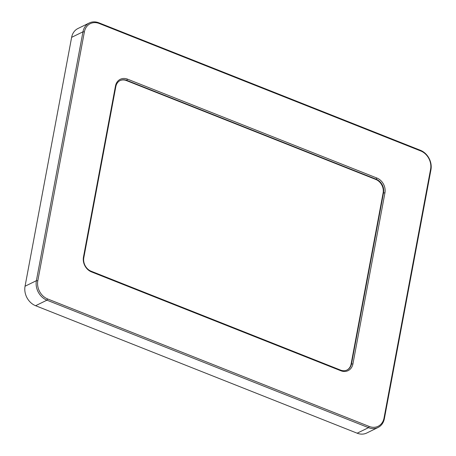 <?xml version="1.0" encoding="UTF-8"?>
<svg xmlns="http://www.w3.org/2000/svg" width="456" height="456" viewBox="0 0 456 456"><rect width="100%" height="100%" fill="white"/><g stroke="black" fill="none" stroke-linecap="round" stroke-linejoin="round"><path stroke-width="0.68" d="M120.013 80.598A10.864 8.943 -116 0 1 126.42 80.581L375.807 179.453A10.864 8.943 -116 0 1 383.12 192.962L351.103 364.036A10.864 8.943 -116 0 1 346.919 370.061M91.12 271.206A10.864 8.943 -116 0 1 83.813 257.697L115.824 86.623A10.864 8.943 -116 0 1 120.219 80.495A10.864 8.943 -116 0 1 126.831 80.381L376.223 179.254A10.864 8.943 -116 0 1 383.53 192.757L351.513 363.837A10.864 8.943 -116 0 1 347.124 369.964A10.864 8.943 -116 0 1 340.507 370.078L91.12 271.206L91.479 271.896L340.866 370.768A11.907 9.804 64 0 0 352.927 363.922L384.944 192.848A11.907 9.804 64 0 0 376.93 178.045L127.543 79.167A11.907 9.804 64 0 0 115.476 86.013L83.465 257.087A11.907 9.804 64 0 0 91.479 271.896M430.601 169.159L384.026 418.044A14.626 12.038 -116 0 1 369.206 426.451L47.646 298.959A14.626 12.038 -116 0 1 37.808 280.782L84.383 31.892A14.626 12.038 -116 0 1 99.203 23.49L420.763 150.976A14.626 12.038 -116 0 1 430.601 169.159L430.948 169.769A15.669 12.899 64 0 0 420.403 150.286L98.844 22.8A15.669 12.899 64 0 0 89.302 22.965A15.669 12.899 64 0 0 82.969 31.806L36.389 280.691A15.669 12.899 64 0 0 46.939 300.173L368.494 427.66A15.669 12.899 64 0 0 378.041 427.494A15.669 12.899 64 0 0 384.374 418.654L430.948 169.769M378.041 427.494L366.698 433.035A15.669 12.899 -116 0 1 357.156 433.2L35.596 305.714A15.669 12.899 -116 0 1 25.052 286.231L71.626 37.346A15.669 12.899 -116 0 1 77.959 28.506L89.302 22.965M126.42 80.581L127.543 79.167M376.93 178.045L375.807 179.453M115.824 86.623L115.476 86.013M83.465 257.087L83.813 257.697M383.12 192.962L384.944 192.848M351.103 364.036L352.927 363.922M340.507 370.078L340.866 370.768M384.026 418.044L384.374 418.654M420.403 150.286L420.763 150.976M98.844 22.8L99.203 23.49M71.626 37.346L82.969 31.806L84.383 31.892M25.052 286.231L36.389 280.691L37.808 280.782M35.596 305.714L46.939 300.173L47.646 298.959M357.156 433.2L368.494 427.66L369.206 426.451"/></g></svg>
